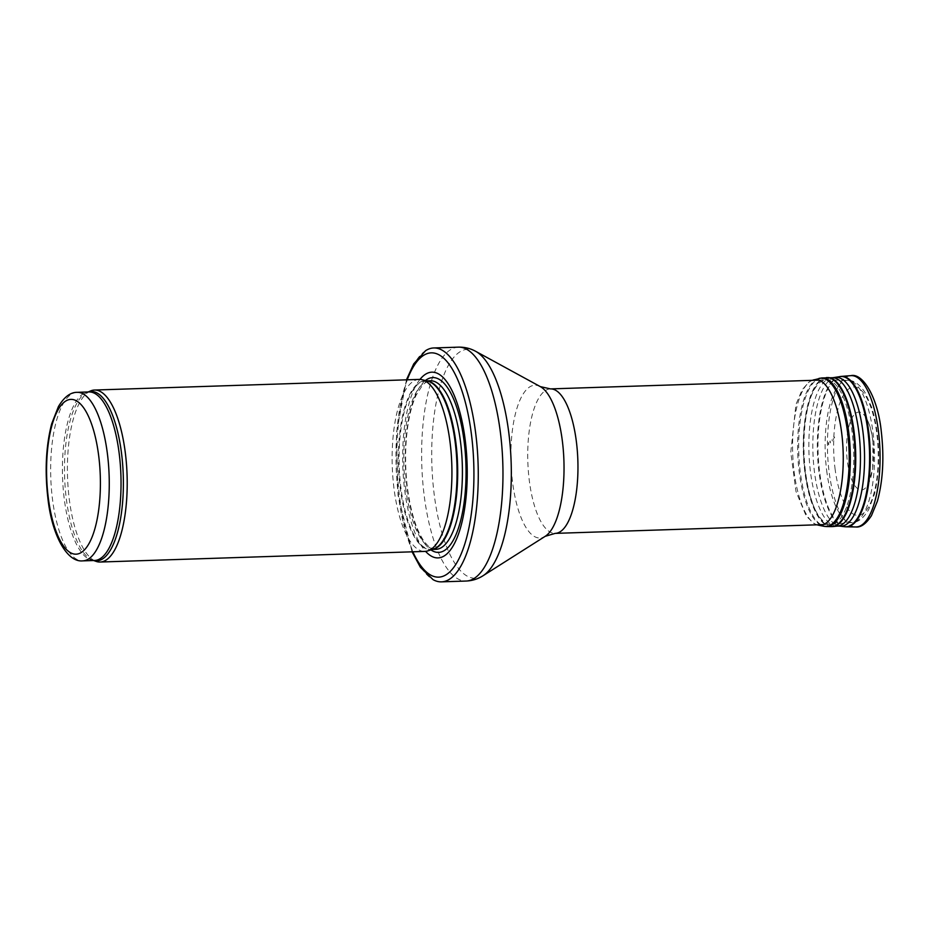 <?xml version="1.0" encoding="UTF-8"?>
<svg xmlns="http://www.w3.org/2000/svg" width="929" height="929" viewBox="0 0 929 929"><rect width="100%" height="100%" fill="white"/><g stroke="black" fill="none" stroke-linecap="round" stroke-linejoin="round"><path stroke-width="0.7" stroke-dasharray="4.64 3.48" d="M90.519 390.958A86.037 29.786 -91.9 0 0 69.245 498.943A86.037 29.786 -91.9 0 0 96.093 561.383M419.223 379.415A86.037 29.786 -91.9 0 0 393.977 488.329A86.037 29.786 -91.9 0 0 424.843 551.408M419.966 379.427A92.923 32.167 -91.9 0 0 404.638 489.734A92.923 32.167 -91.9 0 0 425.587 551.361M425.598 350.686A117.019 40.504 -91.9 0 0 399.447 496.063A117.019 40.504 -91.9 0 0 433.088 579.661M805.071 471.363A72.276 25.013 -91.9 0 0 831.014 524.351A72.276 25.013 -91.9 0 0 831.49 524.316A72.276 25.013 -91.9 0 0 853.646 451.297A72.276 25.013 -91.9 0 0 826.764 379.88A72.276 25.013 -91.9 0 0 826.287 379.88A72.276 25.013 -91.9 0 0 805.071 471.363M872.795 440.706A38.983 13.494 88.1 0 1 872.854 441.205A38.983 13.494 88.1 0 1 867.674 485.054A38.983 13.494 88.1 0 1 846.598 451.529A38.983 13.494 88.1 0 1 865.445 416.691A38.983 13.494 88.1 0 1 872.795 440.706M77.2 392.328A84.318 29.182 -91.9 0 0 52.465 499.059A84.318 29.182 -91.9 0 0 82.716 560.872M88.29 391.968A84.736 29.333 -91.9 0 0 87.256 392.352L88.975 391.945A84.318 29.182 -91.9 0 0 64.229 498.676A84.318 29.182 -91.9 0 0 94.491 560.489L92.749 560.199A84.736 29.333 -91.9 0 0 93.794 560.512M88.15 391.968L87.256 392.352A84.736 29.333 -91.9 0 0 66.307 498.71A84.736 29.333 -91.9 0 0 92.749 560.199L93.655 560.524M427.131 380.995A84.318 29.182 -91.9 0 0 425.633 380.936L427.863 381.18A84.411 29.217 -91.9 0 0 400.202 487.702A84.411 29.217 -91.9 0 0 433.355 549.085L431.149 549.48A84.318 29.182 -91.9 0 0 432.635 549.318M426.748 380.89L425.633 380.936A84.318 29.182 -91.9 0 0 400.898 487.655A84.318 29.182 -91.9 0 0 431.149 549.48L432.252 549.445M405.601 487.504A84.318 29.182 -91.9 0 0 435.864 549.329C434.563 549.922 431.927 548.725 427.967 545.741C418.34 536.219 411.501 516.942 407.436 487.899C405.532 472.315 405.114 456.754 406.182 441.217C407.61 422.138 410.897 406.867 416.029 395.406L422.695 384.885C426.446 381.645 429.001 380.275 430.348 380.774A84.318 29.182 -91.9 0 0 405.601 487.504M425.366 380.553A87.454 30.274 -91.9 0 0 407.146 488.259A87.454 30.274 -91.9 0 0 430.905 549.875M407.216 379.81A112.2 38.832 -91.9 0 0 398.355 494.867A112.2 38.832 -91.9 0 0 412.848 551.803M458.485 347.144A117.019 40.504 -91.9 0 0 424.147 495.25A117.019 40.504 -91.9 0 0 466.126 581.043M475.776 351.383A114.522 39.645 -91.9 0 0 434.18 494.286A114.522 39.645 -91.9 0 0 483.115 575.69M540.306 386.615A76.422 26.453 -91.9 0 0 512.541 481.988A76.422 26.453 -91.9 0 0 545.207 536.312M550.479 388.903A72.276 25.013 -91.9 0 0 529.275 480.374A72.276 25.013 -91.9 0 0 555.205 533.374M826.647 470.353A71.092 24.607 -91.9 0 0 852.636 522.446A71.092 24.607 -91.9 0 0 874.421 450.611A71.092 24.607 -91.9 0 0 847.98 380.367A71.092 24.607 -91.9 0 0 826.647 470.353M835.008 468.321A64.217 22.226 -91.9 0 0 873.097 496.249A64.217 22.226 -91.9 0 0 859.743 389.088A64.217 22.226 -91.9 0 0 835.008 468.321M828.262 442.785L828.494 444.875A36.521 12.646 -91.9 0 0 828.262 442.785M850.848 375.653A75.702 26.209 -91.9 0 0 827.553 452.144A75.702 26.209 -91.9 0 0 855.795 526.964M841.244 376.408A75.261 26.047 -91.9 0 0 818.089 452.458A75.261 26.047 -91.9 0 0 846.168 526.824M839.572 376.64A75.191 26.024 -91.9 0 0 817.45 452.481A75.191 26.024 -91.9 0 0 844.484 526.708M834.834 377.557A74.425 25.768 -91.9 0 0 812.933 452.62A74.425 25.768 -91.9 0 0 839.7 526.104M832.79 377.72A74.239 25.698 -91.9 0 0 808.962 452.76A74.239 25.698 -91.9 0 0 837.644 526.081M827.971 377.557A74.552 25.803 -91.9 0 0 804.038 452.922A74.552 25.803 -91.9 0 0 832.848 526.546M826.311 377.592A74.564 25.815 -91.9 0 0 803.364 452.934A74.564 25.815 -91.9 0 0 831.188 526.615M821.666 377.964A74.343 25.733 -91.9 0 0 798.789 453.085A74.343 25.733 -91.9 0 0 826.531 526.557M818.902 378.451A74.192 25.687 -91.9 0 0 797.744 453.12A74.192 25.687 -91.9 0 0 823.733 526.255M813.479 379.915A72.892 25.234 -91.9 0 0 792.692 453.282A72.892 25.234 -91.9 0 0 818.228 525.14M834.544 437.873A58.515 20.252 -91.9 0 0 834.428 436.967L834.544 437.873M834.381 438.093A57.819 20.008 -91.9 0 0 834.265 437.153L834.381 438.093M833.476 439.696A52.732 18.255 -91.9 0 0 833.325 438.476L833.476 439.696M832.268 441.054A48.436 16.768 -91.9 0 0 832.105 439.614L832.268 441.054M830.34 442.703A43.326 14.992 -91.9 0 0 830.131 440.985L830.34 442.703M830.108 442.936A42.618 14.748 -91.9 0 0 829.899 441.182L830.108 442.936M828.726 444.503A37.683 13.041 -91.9 0 0 828.494 442.483L828.726 444.503M412.07 551.826L398.053 495.378L396.404 433.042L406.449 379.833M823.558 524.595L831.014 524.351M818.832 380.124L826.287 379.88M831.49 524.316L852.636 522.446C858.442 522.237 863.807 517.906 868.743 509.429L874.398 494.333C877.615 481.686 879.02 467.357 878.613 451.355C878.091 434.586 875.71 419.722 871.46 406.751L864.945 392.34C859.406 384.141 853.763 380.147 847.98 380.367L826.764 379.88M812.201 380.333L808.764 382.214L802.017 389.959L795.956 404.521L790.788 452.226L795.967 491.395L806.128 515.862L813.421 523.19L816.928 524.804M865.445 416.691C869.172 422.451 871.692 430.533 872.993 440.938L872.691 469.215L867.674 485.054"/><path stroke-width="1.39" d="M93.655 560.524L96.093 561.383A86.037 29.786 -91.9 0 0 100.111 562.033A86.037 29.786 -91.9 0 0 127.076 475.067A86.037 29.786 -91.9 0 0 94.491 390.041A86.037 29.786 -91.9 0 0 90.519 390.958L88.15 391.968M100.111 562.033L424.843 551.408A86.037 29.786 -91.9 0 0 427.781 550.885A86.037 29.786 -91.9 0 0 451.796 464.442A86.037 29.786 -91.9 0 0 422.172 379.74A86.037 29.786 -91.9 0 0 419.223 379.415L94.491 390.041M425.587 551.361A92.923 32.167 -91.9 0 0 467.09 463.943A92.923 32.167 -91.9 0 0 419.966 379.427M412.07 551.826L420.396 567.282L433.088 579.661A117.019 40.504 -91.9 0 0 441.426 581.856A117.019 40.504 -91.9 0 0 478.087 463.583A117.019 40.504 -91.9 0 0 433.785 347.957A117.019 40.504 -91.9 0 0 425.598 350.686L413.742 363.866L406.449 379.833M82.716 560.872A84.318 29.182 -91.9 0 0 109.134 475.648A84.318 29.182 -91.9 0 0 77.2 392.328C70.476 392.224 64.217 396.962 58.422 406.565L51.664 423.856C45.985 445.955 44.72 470.689 47.878 498.072C51.676 534.256 66.702 562.568 82.716 560.872L94.491 560.489A84.318 29.182 -91.9 0 0 120.909 475.265A84.318 29.182 -91.9 0 0 88.975 391.945L77.2 392.328M48.25 497.433A77.432 26.802 88.1 0 1 78.082 401.897A77.432 26.802 88.1 0 1 94.177 531.109A77.432 26.802 88.1 0 1 48.25 497.433M93.794 560.512A84.736 29.333 -91.9 0 0 123.255 475.183A84.736 29.333 -91.9 0 0 88.29 391.968M427.781 550.885L433.355 549.085A84.411 29.217 -91.9 0 0 456.929 464.268A84.411 29.217 -91.9 0 0 427.863 381.18L422.172 379.74M432.635 549.318A84.318 29.182 -91.9 0 0 457.567 464.256A84.318 29.182 -91.9 0 0 427.131 380.995M432.252 549.445L435.864 549.329A84.318 29.182 -91.9 0 0 462.282 464.094A84.318 29.182 -91.9 0 0 430.348 380.774L426.748 380.89M430.905 549.875A87.454 30.274 -91.9 0 0 465.917 463.977A87.454 30.274 -91.9 0 0 425.366 380.553M412.848 551.803A112.2 38.832 -91.9 0 0 465.708 540.98A112.2 38.832 -91.9 0 0 460.668 387.149A112.2 38.832 -91.9 0 0 407.216 379.81M441.426 581.856L466.126 581.043A117.019 40.504 -91.9 0 0 502.786 462.77A117.019 40.504 -91.9 0 0 458.485 347.144L433.785 347.957M545.207 536.312A76.422 26.453 -91.9 0 0 563.915 460.772A76.422 26.453 -91.9 0 0 540.306 386.615L550.479 388.903A72.276 25.013 -91.9 0 1 577.85 460.319A72.276 25.013 -91.9 0 1 555.205 533.374L545.207 536.312L483.115 575.69A114.522 39.645 -91.9 0 0 511.147 462.503A114.522 39.645 -91.9 0 0 475.776 351.383C470.504 348.445 464.732 347.04 458.485 347.144M878.428 431.137A75.702 26.209 -91.9 0 0 850.848 375.653C862.693 372.668 877.951 397.298 881.319 431.846C884.269 457.788 882.945 480.92 877.371 501.242L871.448 515.641C866.13 523.782 860.916 527.556 855.795 526.964A75.702 26.209 -91.9 0 0 878.428 431.137M855.795 526.964L846.168 526.824A75.261 26.047 -91.9 0 0 868.673 431.59A75.261 26.047 -91.9 0 0 868.661 431.567A75.261 26.047 -91.9 0 0 841.244 376.408L832.79 377.72L821.666 377.964L812.201 380.333M846.168 526.824L844.484 526.708A75.191 26.024 -91.9 0 0 867.988 431.637A75.191 26.024 -91.9 0 0 867.988 431.602A75.191 26.024 -91.9 0 0 839.572 376.64M844.484 526.708L839.7 526.104A74.425 25.768 -91.9 0 0 862.971 432.031A74.425 25.768 -91.9 0 0 862.96 431.962A74.425 25.768 -91.9 0 0 834.834 377.557M839.7 526.104L837.644 526.081A74.239 25.698 -91.9 0 0 858.861 432.229A74.239 25.698 -91.9 0 0 858.861 432.148A74.239 25.698 -91.9 0 0 832.79 377.72M837.644 526.081L832.848 526.546A74.552 25.803 -91.9 0 0 854.146 432.275A74.552 25.803 -91.9 0 0 854.146 432.217A74.552 25.803 -91.9 0 0 827.971 377.557M832.848 526.546L831.188 526.615A74.564 25.815 -91.9 0 0 853.484 432.299A74.564 25.815 -91.9 0 0 853.472 432.24A74.564 25.815 -91.9 0 0 826.311 377.592M831.188 526.615L826.531 526.557A74.343 25.733 -91.9 0 0 848.769 432.519A74.343 25.733 -91.9 0 0 848.758 432.449A74.343 25.733 -91.9 0 0 821.666 377.964M826.531 526.557L823.733 526.255A74.192 25.687 -91.9 0 0 847.62 432.612A74.192 25.687 -91.9 0 0 847.608 432.531A74.192 25.687 -91.9 0 0 818.902 378.451M823.733 526.255L818.228 525.14A72.892 25.234 -91.9 0 0 841.709 433.204A72.892 25.234 -91.9 0 0 841.686 433.053A72.892 25.234 -91.9 0 0 813.479 379.915M483.115 575.69C478.04 578.964 472.385 580.753 466.126 581.043M540.306 386.615L475.776 351.383M555.205 533.374L823.558 524.595M550.479 388.903L818.832 380.124M850.848 375.653L841.244 376.408M816.928 524.804L818.228 525.14"/></g></svg>
